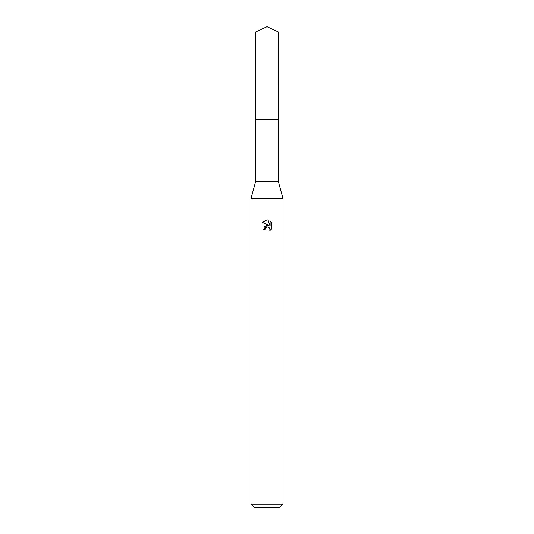 <?xml version="1.0" encoding="UTF-8"?>
<svg xmlns="http://www.w3.org/2000/svg" width="534" height="534" viewBox="0 0 534 534"><rect width="100%" height="100%" fill="white"/><g stroke="black" fill="none" stroke-linecap="round" stroke-linejoin="round"><path stroke-width="0.8" d="M255.626 32.007L278.374 32.007L267 26.7L255.626 32.007L255.612 119.616L278.381 119.616L278.374 181.56L283.02 198.648L283.02 504.096L250.98 504.096L254.184 507.3L279.816 507.3L283.02 504.096M278.374 32.007L278.388 119.616L255.612 119.616L255.626 181.56L278.374 181.56M255.626 181.56L250.98 198.648L283.02 198.648M264.998 229.56L265.271 228.398L264.998 229.56L263.315 229.56L267 225.348L269.043 225.595L262.241 222.244L267 219.895L268.035 220.008L270.111 225.989L270.111 220.869L271.759 222.538L271.759 228.852L269.844 230.688L269.924 228.565L268.535 227.177L267 227.043L267.774 226.99M269.67 228.105L270.117 229.54L269.844 230.688L271.759 228.852M269.043 225.595L268.195 225.368M267.013 225.348L264.217 226.923M266.599 227.17L265.271 228.398M271.759 222.538L270.111 220.869M268.035 220.008L267.107 219.901M267 219.895L262.241 222.244M250.98 198.648L250.98 504.096"/></g></svg>
